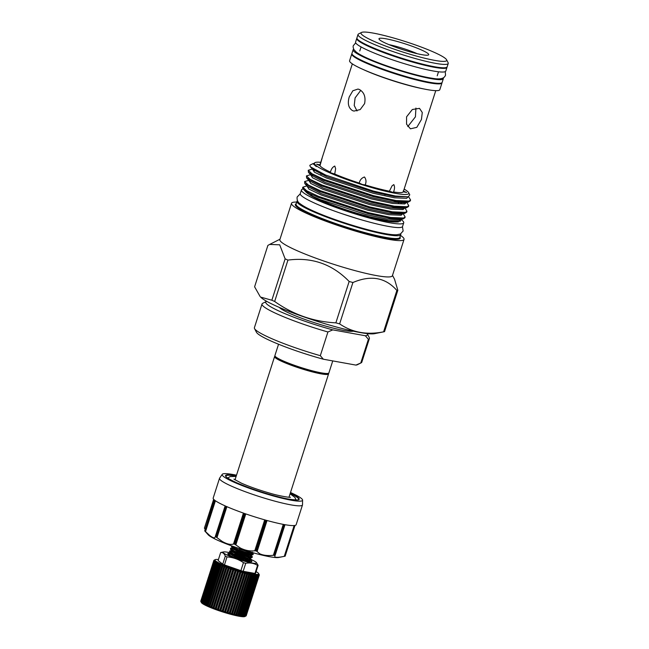 <?xml version="1.0" encoding="UTF-8"?>
<svg xmlns="http://www.w3.org/2000/svg" width="649" height="649" viewBox="0 0 649 649"><rect width="100%" height="100%" fill="white"/><g stroke="black" fill="none" stroke-linecap="round" stroke-linejoin="round"><path stroke-width="0.97" d="M353.673 49.178A47.377 5.654 17.8 0 0 353.129 49.73A47.377 5.654 17.8 0 0 366.799 58.532A47.377 5.654 17.8 0 0 415.019 75.024A47.377 5.654 17.8 0 0 443.34 78.691A47.377 5.654 17.8 0 0 443.218 77.929M353.129 49.73L351.953 53.396A47.377 5.654 17.8 0 0 365.622 62.199A47.377 5.654 17.8 0 0 413.843 78.691A47.377 5.654 17.8 0 0 442.164 82.358L443.34 78.691M356.901 38.177A47.377 5.654 17.8 0 0 356.747 38.445A47.377 5.654 17.8 0 0 370.417 47.247A47.377 5.654 17.8 0 0 418.646 63.74A47.377 5.654 17.8 0 0 446.966 67.407A47.377 5.654 17.8 0 0 446.991 67.107M356.747 38.445L355.571 42.112A47.377 5.654 17.8 0 0 369.24 50.914A47.377 5.654 17.8 0 0 417.469 67.407A47.377 5.654 17.8 0 0 445.79 71.074L446.966 67.407M218.421 559.552A22.983 2.742 17.8 0 0 215.208 559.641A22.983 2.742 17.8 0 0 227.02 566.407A22.983 2.742 17.8 0 0 252.542 573.903A22.983 2.742 17.8 0 0 258.651 573.586A22.983 2.742 17.8 0 0 256.087 571.647M259.202 574.673L259.284 574.836A23.875 2.847 -162.2 0 1 259.3 575.006L258.902 574.324L259.259 575.136A23.875 2.847 -162.2 0 1 259.146 575.265L258.691 574.568L258.992 575.363A23.875 2.847 -162.2 0 1 258.748 575.452L258.245 574.722L258.472 575.501A23.875 2.847 -162.2 0 1 258.099 575.549L257.564 574.795L257.71 575.566A23.875 2.847 -162.2 0 1 257.215 575.558L256.647 574.787L256.72 575.533A23.875 2.847 -162.2 0 1 256.112 575.485L255.519 574.698L255.511 575.42A23.875 2.847 -162.2 0 1 254.789 575.33L254.181 574.527L254.092 575.225A23.875 2.847 -162.2 0 1 253.264 575.087L252.656 574.276L252.485 574.949A23.875 2.847 -162.2 0 1 251.561 574.771L250.952 573.943L250.701 574.592A23.875 2.847 -162.2 0 1 249.695 574.373L249.094 573.538L248.762 574.162A23.875 2.847 -162.2 0 1 247.683 573.903L247.099 573.067L246.685 573.659A23.875 2.847 -162.2 0 1 245.541 573.367L244.998 572.532L244.503 573.091A23.875 2.847 -162.2 0 1 243.31 572.767L242.799 571.931L242.231 572.467A23.875 2.847 -162.2 0 1 241.006 572.118L240.536 571.29L239.895 571.793A23.875 2.847 -162.2 0 1 238.645 571.42L238.232 570.593L237.526 571.071A23.875 2.847 -162.2 0 1 236.268 570.674L235.912 569.863L235.149 570.317A23.875 2.847 -162.2 0 1 233.891 569.903L233.599 569.108L232.78 569.53A23.875 2.847 -162.2 0 1 231.547 569.108L231.32 568.329L230.452 568.735A23.875 2.847 -162.2 0 1 229.251 568.305L229.097 567.534L228.197 567.916A23.875 2.847 -162.2 0 1 227.045 567.486L226.963 566.739L226.03 567.104A23.875 2.847 -162.2 0 1 224.935 566.674L224.935 565.952L223.978 566.293A23.875 2.847 -162.2 0 1 222.956 565.879L223.037 565.182L222.072 565.506A23.875 2.847 -162.2 0 1 221.122 565.101L221.293 564.427L220.319 564.735A23.875 2.847 -162.2 0 1 219.459 564.346L219.711 563.705L218.737 564.005A23.875 2.847 -162.2 0 1 217.983 563.632L218.315 563.016L217.358 563.316A23.875 2.847 -162.2 0 1 216.709 562.967L217.131 562.383L216.19 562.675A23.875 2.847 -162.2 0 1 215.663 562.359L216.149 561.791L215.241 562.083A23.875 2.847 -162.2 0 1 214.835 561.799L215.403 561.263L214.527 561.563A23.875 2.847 -162.2 0 1 214.243 561.312L214.884 560.809L214.056 561.101A23.875 2.847 -162.2 0 1 213.902 560.89L214.608 560.411L213.829 560.72A23.875 2.847 -162.2 0 1 213.813 560.549L214.576 560.103L213.854 560.42A23.875 2.847 -162.2 0 1 213.967 560.29L214.778 559.86M259.211 574.657L258.87 574.008M245.728 616.096L244.86 616.534A22.983 2.742 -162.2 0 1 238.954 616.217A22.983 2.742 -162.2 0 1 215.857 609.622A22.983 2.742 -162.2 0 1 201.417 602.588L200.995 601.777M213.813 560.549L200.768 601.177A23.875 2.847 17.8 0 0 200.784 601.347L200.857 601.518A23.875 2.847 17.8 0 0 201.012 601.728L201.206 601.939A23.875 2.847 17.8 0 0 201.482 602.183L201.79 602.426A23.875 2.847 17.8 0 0 202.196 602.71L202.748 603.546L202.618 602.978A23.875 2.847 17.8 0 0 203.145 603.294L203.721 604.13L203.672 603.594A23.875 2.847 17.8 0 0 204.313 603.935L204.914 604.771L204.938 604.26A23.875 2.847 17.8 0 0 205.692 604.633L206.309 605.452L206.414 604.973A23.875 2.847 17.8 0 0 207.274 605.363L207.883 606.174L208.078 605.72A23.875 2.847 17.8 0 0 209.027 606.125L209.635 606.929L209.911 606.499A23.875 2.847 17.8 0 0 210.941 606.92L211.533 607.707L211.89 607.302A23.875 2.847 17.8 0 0 212.986 607.724L213.562 608.494L214 608.113A23.875 2.847 17.8 0 0 215.152 608.543L215.695 609.289L216.206 608.924A23.875 2.847 17.8 0 0 217.415 609.354L217.91 610.084L218.502 609.736A23.875 2.847 17.8 0 0 219.735 610.157L220.189 610.863L220.847 610.531A23.875 2.847 17.8 0 0 222.104 610.944L222.502 611.618L223.224 611.301A23.875 2.847 17.8 0 0 224.481 611.699L224.822 612.348L225.601 612.039A23.875 2.847 17.8 0 0 226.85 612.413L227.126 613.037L227.961 612.737A23.875 2.847 17.8 0 0 229.186 613.094L229.389 613.686L230.265 613.394A23.875 2.847 17.8 0 0 231.458 613.719L231.588 614.279L232.504 613.986A23.875 2.847 17.8 0 0 233.64 614.279L233.697 614.822L234.638 614.522A23.875 2.847 17.8 0 0 235.717 614.781L235.692 615.293L236.65 614.992A23.875 2.847 17.8 0 0 237.656 615.211L237.55 615.698L238.516 615.39A23.875 2.847 17.8 0 0 239.44 615.568L239.246 616.023L240.227 615.714A23.875 2.847 17.8 0 0 241.055 615.852L240.779 616.282L241.744 615.95A23.875 2.847 17.8 0 0 242.466 616.047L242.109 616.453L243.067 616.112A23.875 2.847 17.8 0 0 243.683 616.161L244.178 616.185A23.875 2.847 17.8 0 0 244.673 616.185L245.054 616.169A23.875 2.847 17.8 0 0 245.427 616.128L245.703 616.071A23.875 2.847 17.8 0 0 245.947 615.99L246.109 615.893A23.875 2.847 17.8 0 0 246.214 615.763L259.3 575.006M258.992 575.363L245.947 615.99L245.29 616.315M373.994 41.333A44.992 5.37 17.8 0 0 422.158 57.599A44.992 5.37 17.8 0 0 446.569 59.757A44.992 5.37 17.8 0 0 433.702 52.107A44.992 5.37 17.8 0 0 390.333 37.098A44.992 5.37 17.8 0 0 361.525 32.45A44.992 5.37 17.8 0 0 373.994 41.333M446.569 59.757L448.11 62.702A47.377 5.654 -162.2 0 1 448.232 63.456A47.377 5.654 -162.2 0 1 419.911 59.789A47.377 5.654 -162.2 0 1 371.69 43.305A47.377 5.654 -162.2 0 1 358.021 34.494A47.377 5.654 -162.2 0 1 358.556 33.951L361.525 32.45M386.52 43.588A26.114 3.115 -162.2 0 1 379.057 39.151A26.114 3.115 -162.2 0 1 393.221 40.4A26.114 3.115 -162.2 0 1 421.177 49.843A26.114 3.115 -162.2 0 1 428.421 55.003A26.114 3.115 -162.2 0 1 411.693 52.301A26.114 3.115 -162.2 0 1 386.52 43.588M388.929 44.619A21.636 2.58 -162.2 0 1 416.845 53.543A21.636 2.58 -162.2 0 1 417.202 53.697M403.191 213.699L405.146 216.944L403.589 218.023L390.641 217.464L367.934 212.58L318.416 196.339L306.62 190.733L302.799 187.196L306.977 185.849M402.891 219.029L399.362 219.751L387.023 219.078L366.247 214.6L319.689 199.389L312.461 196.168L310.433 193.816L318.124 197.255L367.642 213.497L389.773 218.299L402.891 219.029L404.846 217.861L405.146 216.944M408.61 196.761L410.582 200.014L409.024 201.093L396.077 200.541L373.37 195.657L323.851 179.408L312.055 173.81L308.234 170.265L313.037 168.854M308.234 170.265L308.445 172.35L323.559 180.325L373.078 196.574L395.209 201.368L408.326 202.107L410.282 200.93L410.582 200.014M406.809 202.415L408.765 205.66L407.207 206.739L394.268 206.179L371.561 201.295L322.042 185.054L310.238 179.448L306.425 175.911L311.082 174.524M306.425 175.911L306.636 177.996L321.742 185.971L371.26 202.212L393.399 207.015L406.517 207.745L408.472 206.577L408.765 205.66M405.463 202.642L405.049 202.35M405 208.053L406.955 211.298L405.398 212.377L392.45 211.825L369.752 206.942L320.225 190.692L308.429 185.095L304.608 181.55L309.524 180.122M304.608 181.55L304.827 183.635L319.933 191.609L369.451 207.858L391.59 212.653L404.708 213.391L406.663 212.215L406.955 211.298M409.77 194.838L408.197 196.858L395.346 196.014L373.353 191.049L325.62 175.035L310.352 166.809L309.808 165.422A53.267 6.36 -162.2 0 1 310.344 164.951L312.948 163.645L316.314 166.59L314.221 163.337L314.992 162.615A49.543 5.914 -162.2 0 1 320.728 162.299M312.899 169.535L314.432 169.689M316.85 170.987L314.303 170.63M311.09 175.181L312.891 175.36M394.981 221.974A47.783 5.703 -162.2 0 1 320.882 200.671A47.783 5.703 -162.2 0 1 309.038 194.375M400.676 233.867A54.492 6.506 -162.2 0 1 400.757 234.622A54.492 6.506 -162.2 0 1 368.178 230.403A54.492 6.506 -162.2 0 1 312.713 211.436A54.492 6.506 -162.2 0 1 296.982 201.304A54.492 6.506 -162.2 0 1 297.493 200.736M400.506 235.409A59.091 7.058 -162.2 0 1 404.043 239.408A59.091 7.058 -162.2 0 1 368.721 234.833A59.091 7.058 -162.2 0 1 308.575 214.267A59.091 7.058 -162.2 0 1 291.523 203.283A59.091 7.058 -162.2 0 1 296.731 202.09M404.043 239.408L392.377 275.744A59.091 7.058 -162.2 0 1 357.055 271.168A59.091 7.058 -162.2 0 1 296.909 250.603A59.091 7.058 -162.2 0 1 279.857 239.619L291.523 203.283M448.232 63.456L447.145 66.839A47.377 5.654 -162.2 0 1 418.824 63.18A47.377 5.654 -162.2 0 1 370.603 46.687A47.377 5.654 -162.2 0 1 356.934 37.877L358.021 34.494M442.01 82.618A47.377 5.654 -162.2 0 1 441.985 82.926A47.377 5.654 -162.2 0 1 413.664 79.259A47.377 5.654 -162.2 0 1 365.436 62.766A47.377 5.654 -162.2 0 1 351.766 53.956A47.377 5.654 -162.2 0 1 351.92 53.697M441.985 82.926L439.811 89.692A47.377 5.654 -162.2 0 1 411.49 86.025A47.377 5.654 -162.2 0 1 363.262 69.54A47.377 5.654 -162.2 0 1 349.592 60.73L351.766 53.956M406.574 116.82L412.342 109.503L419.505 108.359L422.28 112.512L421.428 119.505L416.812 127.342L410.428 128.818L406.566 124.194L406.574 116.82M359.359 89.489C364.13 92.231 365.874 96.952 364.584 103.637L360.211 109.559L354.005 111.084L352.569 110.646C348.44 108.018 347.345 103.418 349.276 96.847L352.845 90.771L357.98 89.059L359.359 89.489M334.779 166.063L335.63 168.708L334.738 174.037L330.227 172.658C329.067 172.099 329.14 171.928 330.455 172.139C331.233 169 332.677 166.971 334.779 166.063M359.311 182.848L359.238 183.059C359.952 179.927 361.696 177.907 364.47 176.999C366.206 179.319 366.45 181.963 365.2 184.933L362.272 184.462L359.238 183.059A43.808 5.233 -162.2 0 1 334.738 174.037M389.4 191.204L392.061 185.841L393.805 184.6C394.811 186.49 394.73 188.94 393.554 191.958C394.917 192.583 395.038 192.818 393.919 192.664L389.4 191.204A43.808 5.233 -162.2 0 1 365.2 184.933L365.2 184.973M403.183 190.993L406.631 192.469L403.272 191.804A43.808 5.233 -162.2 0 1 393.554 191.958C394.917 192.583 395.038 192.818 393.919 192.664M403.272 191.804L435.755 90.657M399.143 219.265A49.632 5.922 -162.2 0 1 399.549 219.711M312.461 196.168L319.787 199.819C334.478 206.228 351.198 211.907 369.938 216.855L388.929 220.944L398.608 221.844A49.632 5.922 -162.2 0 1 319.835 199.884A49.632 5.922 -162.2 0 1 306.174 192.169L303.391 189.175A53.267 6.36 -162.2 0 1 302.685 187.561L302.799 187.196M399.946 221.569L401.236 219.232M404.149 189.086A49.543 5.914 -162.2 0 1 408.643 192.68A49.543 5.914 -162.2 0 1 381.758 190.311A49.543 5.914 -162.2 0 1 328.727 172.391A49.543 5.914 -162.2 0 1 314.992 162.615M384.07 331.744L374.562 333.675A61.176 7.301 -162.2 0 1 277.464 306.604A61.176 7.301 -162.2 0 1 260.622 297.088L271.85 300.227A69.832 8.34 17.8 0 0 273.237 300.844A69.832 8.34 17.8 0 0 274.657 301.469C293.08 314.578 313.483 321.701 335.866 322.845A69.832 8.34 17.8 0 0 339.63 323.892C352.318 332.531 366.969 335.176 383.591 331.826A69.832 8.34 17.8 0 0 384.07 331.744A69.832 8.34 17.8 0 0 384.549 331.631L397.829 290.257A69.832 8.34 -162.2 0 1 396.872 290.452C385.53 277.488 370.879 274.843 352.91 282.518A69.832 8.34 -162.2 0 1 349.154 281.471C332.247 264.094 311.844 256.963 287.937 260.095A69.832 8.34 -162.2 0 1 286.517 259.47A69.832 8.34 -162.2 0 1 285.13 258.854L279.703 244.811L269.676 244.422L267.883 245.419L254.603 286.793L260.127 296.561M392.507 275.338L394.535 279.216L397.829 290.257M303.245 189.013A53.721 6.417 17.8 0 0 301.436 189.97A53.721 6.417 17.8 0 0 316.939 199.957A53.721 6.417 17.8 0 0 371.617 218.656A53.721 6.417 17.8 0 0 403.727 222.818A53.721 6.417 17.8 0 0 401.609 219.954M301.436 189.97L300.26 193.637A53.721 6.417 17.8 0 0 315.763 203.624A53.721 6.417 17.8 0 0 370.441 222.323A53.721 6.417 17.8 0 0 402.55 226.485L403.727 222.818M322.107 158.202L320.006 165.657L316.566 164.181L319.916 164.838L322.107 158.202M360.787 90.333L355.1 97.894L354.216 105.487L357.015 110.987M407.783 126.579L415.425 116.836L415.92 108.067M279.354 307.431A39.613 4.73 17.8 0 0 290.33 313.678A39.613 4.73 17.8 0 0 327.112 326.504A39.613 4.73 17.8 0 0 353.307 331.177M320.314 355.676L323.356 359.213A53.421 6.376 -162.2 0 1 271.753 341.358A53.421 6.376 -162.2 0 1 256.469 332.28L254.538 328.589A56.406 6.733 17.8 0 0 270.674 338.186A56.406 6.733 17.8 0 0 320.314 355.676L327.923 331.98A56.406 6.733 -162.2 0 1 278.283 314.481A56.406 6.733 -162.2 0 1 262.009 304A56.406 6.733 -162.2 0 1 262.642 303.351L266.358 301.477A53.421 6.376 17.8 0 0 332.783 329.879L365.346 335.752A53.421 6.376 17.8 0 0 367.342 333.902A53.421 6.376 17.8 0 0 367.147 333.578M262.009 304L254.4 327.696A56.406 6.733 17.8 0 0 254.538 328.589M278.551 344.238L274.908 355.587A28.353 3.383 17.8 0 0 275.281 356.447L275.971 357.185A27.453 3.277 17.8 0 0 283.524 361.452A27.453 3.277 17.8 0 0 327.104 373.597L328.086 373.402A28.353 3.383 17.8 0 0 328.897 372.924L332.75 360.909M275.062 356.171A28.353 3.383 17.8 0 0 274.592 356.561A28.353 3.383 17.8 0 0 282.777 361.834A28.353 3.383 17.8 0 0 311.634 371.707A28.353 3.383 17.8 0 0 328.581 373.897A28.353 3.383 17.8 0 0 328.426 373.305M275.281 356.447A28.353 3.383 17.8 0 0 283.086 360.86A28.353 3.383 17.8 0 0 328.086 373.402M236.512 475.182A42.226 5.046 17.8 0 0 222.234 474.33L219.605 478.143A43.572 5.2 17.8 0 0 219.516 478.313L213.18 498.067A43.572 5.2 -162.2 0 0 214.632 500.184L204.76 530.939L208.207 534.8A37.902 4.527 17.8 0 0 218.64 540.698A37.902 4.527 17.8 0 0 278.802 557.467L285.033 556.201A43.572 5.2 17.8 0 0 285.13 556.177L295.003 525.422L285.154 556.177M215.16 537.048L215.217 536.82C214.9 538.492 213.067 538.053 209.732 535.498L204.946 531.085L214.827 500.33A43.572 5.2 -162.2 0 0 225.503 506.05L215.622 536.812A43.572 5.2 17.8 0 0 215.874 536.926A43.572 5.2 17.8 0 0 216.125 537.031L225.998 506.277A43.572 5.2 -162.2 0 0 244.178 513.351L234.305 544.113L233.494 544.024C230.679 544.973 226.907 544.105 222.161 541.404L216.125 537.031M205.165 529.495L204.443 528.099L213.691 499.316M213.878 499.511L204.443 528.099M219.516 478.313A43.572 5.2 17.8 0 0 232.091 486.417A43.572 5.2 17.8 0 0 276.442 501.58A43.572 5.2 17.8 0 0 302.491 504.954A43.572 5.2 17.8 0 0 302.515 504.768L302.596 500.128A42.226 5.046 17.8 0 0 290.501 492.51M284.27 556.347C279.151 557.426 276.003 557.605 274.819 556.891L274.819 555.406L284.7 524.643A43.572 5.2 -162.2 0 0 294.833 525.455L284.96 556.217L284.27 556.347L294.159 525.544M273.359 555.301C267.777 555.909 263.243 555.39 259.738 553.759L256.469 551.074L266.341 520.311A43.572 5.2 -162.2 0 0 284.213 524.554L274.332 555.317L273.359 555.301L283.28 524.384M254.773 550.79C250.035 551.35 245.265 550.449 240.463 548.089L234.979 544.349L244.86 513.594A43.572 5.2 -162.2 0 0 265.668 520.125L255.795 550.887L254.773 550.79L264.703 519.857M222.234 474.33A42.226 5.046 17.8 0 0 234.338 482.345A42.226 5.046 17.8 0 0 277.999 497.223A42.226 5.046 17.8 0 0 302.596 500.128M230.054 552.745A17.604 2.101 17.8 0 0 223.556 551.942A17.604 2.101 17.8 0 0 228.132 555.512A17.604 2.101 17.8 0 0 247.65 562.05A17.604 2.101 17.8 0 0 256.347 562.472A17.604 2.101 17.8 0 0 251.504 559.73A17.604 2.101 17.8 0 0 251.447 559.706M225.3 556.152C224.246 553.459 222.704 552.25 220.668 552.542L218.096 560.549L222.737 564.159L225.3 556.152A19.997 2.385 17.8 0 0 226.128 556.526A19.997 2.385 17.8 0 0 227.012 556.915C232.999 557.337 238.483 559.243 243.448 562.651A19.997 2.385 17.8 0 0 245.736 563.291C250.165 562.496 254.1 563.21 257.548 565.425A19.997 2.385 17.8 0 0 258.124 565.303L256.347 562.472M245.387 559.819L249.638 561.653M250.806 560.436A12.68 1.517 -162.2 0 1 251.747 561.645A12.68 1.517 -162.2 0 1 243.626 560.33A12.68 1.517 -162.2 0 1 231.401 556.104A12.68 1.517 -162.2 0 1 227.775 553.946A12.68 1.517 -162.2 0 1 229.478 553.532M229.608 551.106L229.787 552.437L237.639 556.461L248.226 559.925L251.122 560.371L251.455 559.681L248.421 559.316L232.869 553.662L229.608 551.106L231.709 550.441L231.458 551.439L238.394 555.049L247.731 558.164L250.352 558.4L249.086 557.686M247.959 557.872L251.455 559.681M230.509 548.283L230.687 549.622L238.548 553.646L249.135 557.102L252.031 557.548L252.364 556.858L249.33 556.501L233.77 550.839L230.509 548.283L232.61 547.618L232.366 548.616L239.294 552.234L248.64 555.349L251.252 555.576L249.995 554.871M238.386 551.861L248.867 555.057L252.364 556.858M231.328 545.752L231.596 546.799L234.484 548.624L239.457 550.823L250.035 554.287L252.932 554.725L253.272 554.035L250.23 553.678L239.651 550.214L234.678 548.016L231.474 545.809M239.294 549.038L249.768 552.234L253.272 554.035M232.942 554.4L230.411 554.108M230.606 555.739L228.699 553.93L228.489 554.595M228.699 553.93L230.801 553.264L230.557 554.262L237.485 557.872L246.823 560.987L249.443 561.223L248.186 560.509M230.29 553.492L230.776 553.516M232.602 551.399L231.32 551.285M231.198 550.677L231.677 550.693M233.502 548.575L232.228 548.47M232.107 547.853L232.585 547.87M257.548 565.425L254.976 573.432A19.997 2.385 17.8 0 0 255.56 573.31L258.124 565.303M254.976 573.432L243.164 571.298L245.736 563.291M243.448 562.651L240.884 570.658L224.44 564.922L227.012 556.915M223.556 551.942L220.928 552.469A19.997 2.385 17.8 0 0 220.668 552.542M222.737 564.159A19.997 2.385 17.8 0 0 224.44 564.922M240.884 570.658A19.997 2.385 17.8 0 0 243.164 571.298M302.491 504.954L296.147 524.7A43.572 5.2 -162.2 0 1 295.003 525.422M274.819 556.891L274.819 555.406A43.572 5.2 17.8 0 1 274.332 555.317M234.305 544.113A43.572 5.2 17.8 0 0 234.979 544.349M255.795 550.887A43.572 5.2 17.8 0 0 256.469 551.074M361.168 362.823L357.453 364.697A53.421 6.376 -162.2 0 1 355.92 365.095L360.779 362.986A56.406 6.733 17.8 0 0 361.168 362.823A56.406 6.733 17.8 0 0 361.801 362.183L369.411 338.486A56.406 6.733 -162.2 0 1 368.389 339.289L360.779 362.986M323.356 359.213L355.92 365.095M367.342 333.902L369.273 337.585A56.406 6.733 -162.2 0 1 369.411 338.486M368.389 339.289L365.346 335.752M332.783 329.879L327.923 331.98M330.227 172.658C329.067 172.099 329.14 171.928 330.455 172.139A43.808 5.233 -162.2 0 1 320.006 165.657M285.13 258.854L271.85 300.227M349.154 281.471L335.866 322.845M274.657 301.469L287.937 260.095M396.872 290.452L383.591 331.826M339.63 323.892L352.91 282.518M314.221 163.337L312.948 163.645M310.433 193.816A53.267 6.36 -162.2 0 1 303.391 189.175M201.206 602.167L200.857 601.518L213.902 560.89M200.809 601.039L213.854 560.42M246.109 615.893L259.146 575.265M245.703 616.071L258.748 575.452M245.427 616.128L258.472 575.501M245.054 616.169L258.099 575.549M244.673 616.185L257.71 575.566M244.178 616.185L257.215 575.558M243.683 616.161L256.72 575.533M243.067 616.112L256.112 575.485M242.466 616.047L255.511 575.42M241.744 615.95L254.789 575.33M241.055 615.852L254.092 575.225M240.227 615.714L253.264 575.087M239.44 615.568L252.485 574.949M238.516 615.39L251.561 574.771M237.55 615.698L250.952 573.943M237.656 615.211L250.701 574.592M236.65 614.992L249.695 574.373M235.692 615.293L249.094 573.538M235.717 614.781L248.762 574.162M234.638 614.522L247.683 573.903M233.697 614.822L247.099 573.067M233.64 614.279L246.685 573.659M232.504 613.986L245.541 573.367M231.588 614.279L244.998 572.532M231.458 613.719L244.503 573.091M230.265 613.394L243.31 572.767M229.389 613.686L242.799 571.931M229.186 613.094L242.231 572.467M227.961 612.737L241.006 572.118M227.126 613.037L240.536 571.29M226.85 612.413L239.895 571.793M225.601 612.039L238.645 571.42M224.822 612.348L238.232 570.593M224.481 611.699L237.526 571.071M223.224 611.301L236.268 570.674M222.502 611.618L235.912 569.863M222.104 610.944L235.149 570.317M220.847 610.531L233.891 569.903M220.189 610.863L233.599 569.108M219.735 610.157L232.78 569.53M218.502 609.736L231.547 569.108M217.91 610.084L231.32 568.329M217.415 609.354L230.452 568.735M216.206 608.924L229.251 568.305M215.695 609.289L229.097 567.534M215.152 608.543L228.197 567.916M214 608.113L227.045 567.486M213.562 608.494L226.963 566.739M212.986 607.724L226.03 567.104M211.89 607.302L224.935 566.674M211.533 607.707L224.935 565.952M210.941 606.92L223.978 566.293M209.911 606.499L222.956 565.879M209.635 606.929L223.037 565.182M209.027 606.125L222.072 565.506M208.078 605.72L221.122 565.101M207.883 606.174L221.293 564.427M207.274 605.363L220.319 564.735M206.414 604.973L219.459 564.346M205.692 604.633L218.737 564.005M204.938 604.26L217.983 563.632M204.313 603.935L217.358 563.316M203.672 603.594L216.709 562.967M203.145 603.294L216.19 562.675M202.618 602.978L215.663 562.359M202.196 602.71L215.241 562.083M201.79 602.426L214.835 561.799M201.482 602.183L214.527 561.563M201.206 601.939L214.243 561.312M201.012 601.728L214.056 561.101M200.784 601.347L213.829 560.72M400.757 234.622L399.849 237.437A54.492 6.506 -162.2 0 1 367.277 233.218A54.492 6.506 -162.2 0 1 311.804 214.251A54.492 6.506 -162.2 0 1 296.082 204.119L296.982 201.304M399.962 237.08A55.092 6.579 -162.2 0 1 370.839 234.833A55.092 6.579 -162.2 0 1 311.228 214.746A55.092 6.579 -162.2 0 1 296.195 203.77M423.562 88.897A43.808 5.233 -162.2 0 1 365.452 70.53A43.808 5.233 -162.2 0 1 363.27 69.54M233.494 544.024L243.424 513.091M215.225 536.788L225.146 505.896L215.225 536.804M215.419 500.76L205.514 531.612M236.212 476.115A38.153 4.559 17.8 0 0 225.933 476.35C225.69 475.798 224.659 477.275 236.763 482.791C247.658 487.521 260.135 491.837 274.194 495.731C292.318 501.012 300.966 499.917 298.418 499.625A38.153 4.559 17.8 0 0 290.2 493.451M236.325 475.749A38.672 4.616 17.8 0 0 236.698 482.775A38.672 4.616 17.8 0 0 287.612 498.911A38.672 4.616 17.8 0 0 290.314 493.078M245.265 550.449L249.305 551.674M232.261 547.334L239.53 551.496L251.439 555.033L251.252 555.585L252.291 556.704M236.147 550.028L233.9 549.703M231.36 550.149L238.629 554.319L250.53 557.856L250.352 558.4L251.39 559.519M235.238 552.843L232.991 552.518M230.452 552.972L237.721 557.142L249.622 560.679L250.254 562.099M237.007 556.209L232.082 555.341M235.336 547.18L249.541 552.526L252.161 552.761L251.414 552.291M238.516 548.267L236.812 547.934M232.683 547.61L231.482 546.685M231.774 550.425L230.582 549.508M238.8 554.384L235.003 553.581M230.866 553.248L229.673 552.331M237.899 557.207L234.094 556.396M226.899 506.666L216.969 537.591M245.784 513.911L235.855 544.852M267.047 520.506L257.118 551.447M284.984 524.692L275.079 555.528L284.992 524.7M408.197 196.858L394.268 196.509L373.491 192.031L326.934 176.82L312.713 169.348L310.352 166.809M408.326 202.107L404.798 202.821L392.458 202.147L371.682 197.677L325.125 182.466L310.895 174.987L308.445 172.35M320.768 174.11L326.001 175.198M380.914 192.988L385.198 194.805M399.541 201.969L401.212 203.048M406.517 207.745L402.988 208.467L390.641 207.794L369.865 203.315L323.307 188.105L309.086 180.633L306.636 177.996M404.708 213.391L401.179 214.105L388.832 213.432L368.056 208.962L321.498 193.751L307.277 186.271L304.827 183.635M316.314 166.59L314.205 163.386M408.132 196.874L406.623 198.31L394.446 197.815L373.094 193.256L326.544 178.045L314.384 172.155L312.396 169.024M406.315 202.512L404.806 203.948L392.637 203.453L371.285 198.894L324.727 183.683L312.575 177.802L310.579 174.67M396.288 201.531L398.705 202.918M404.505 208.159L402.997 209.595L390.82 209.1L369.476 204.54L322.918 189.33L310.766 183.44L308.77 180.308M402.696 213.797L401.187 215.233L389.011 214.738L367.667 210.179L321.109 194.968L308.948 189.086L306.961 185.955M400.855 219.257L399.37 220.879L388.751 220.611L369.938 216.855M355.693 42.866L353.372 45.6C352.91 46.266 353.097 47.612 353.924 49.64L356.366 52.188C358.897 54.094 362.896 56.244 368.348 58.645C385.555 66.393 416.877 76.055 431.942 78.205C443.721 80.435 444.727 76.663 445.547 75.195L445.246 71.617M300.219 193.873L297.145 196.996C296.788 200.103 297.794 202.358 300.163 203.762C303.026 205.984 307.715 208.524 314.213 211.387C332.613 219.654 365.225 229.965 383.697 233.348C389.278 234.419 393.627 234.897 396.742 234.768L400.409 233.997L403.134 231.028L402.445 226.688M341.788 213.635L357.145 218.567M258.651 573.586L259.073 574.397M438.505 71.788L437.215 75.819M408.643 192.68L409.77 194.846M288.983 497.239L328.581 373.897M295.952 499.981L294.971 497.467L290.095 493.759M290.338 497.223C291.458 497.807 279.897 496.266 269.757 493.143C258.975 490.036 249.557 486.726 241.501 483.213L233.891 479.108M252.339 552.21L252.161 552.761L253.199 553.881M251.122 560.371L249.622 560.679M252.031 557.548L250.53 557.856M252.932 554.725L251.439 555.033M213.667 499.292L204.411 528.14M204.711 530.914L214.584 500.144M236.106 476.431L230.111 476.569L227.726 478.078M234.995 479.903L274.592 356.561M279.987 239.213L269.676 244.422M352.334 63.87L321.425 160.125M361.079 46.923L359.781 50.955M312.412 168.918L312.891 168.878L312.364 169.073M308.786 180.203L309.273 180.162M215.208 559.641L214.34 560.079"/></g></svg>
